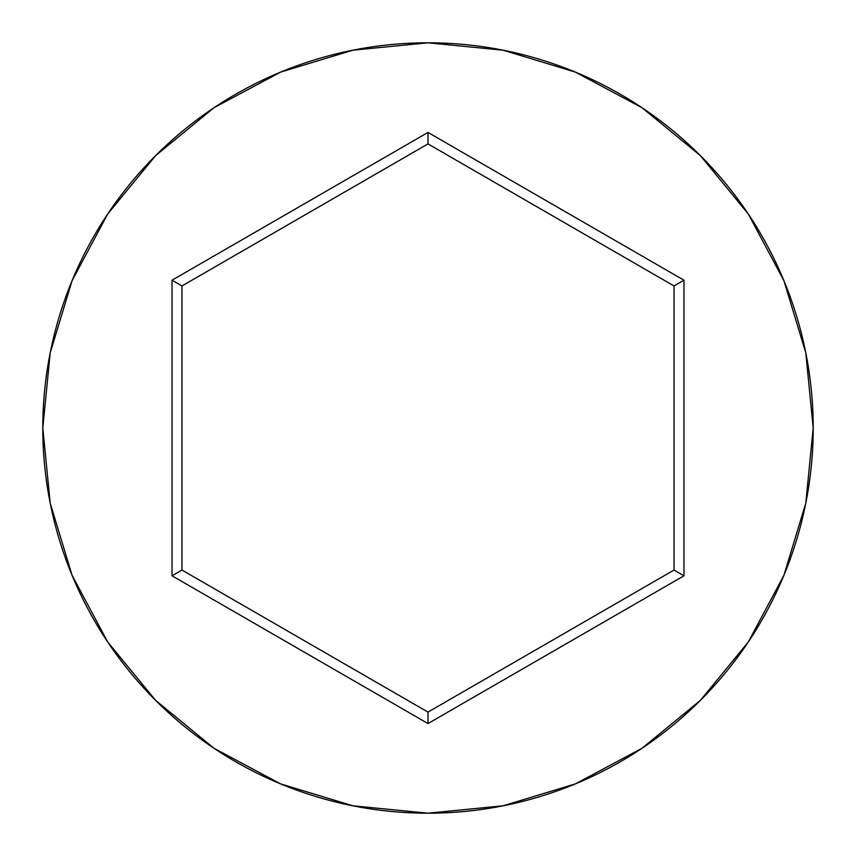 <?xml version="1.0" encoding="UTF-8"?>
<svg xmlns="http://www.w3.org/2000/svg" width="856" height="856" viewBox="0 0 856 856"><rect width="100%" height="100%" fill="white"/><g stroke="black" fill="none" stroke-linecap="round" stroke-linejoin="round"><path stroke-width="1.28" d="M42.8 428A385.2 385.2 0 0 1 428 42.8A385.2 385.2 0 0 1 813.2 428A385.2 385.2 0 0 0 428 42.8A385.2 385.2 0 0 0 42.8 428L50.204 503.146L72.118 575.414L107.717 642.011L155.621 700.379L213.989 748.283L280.586 783.882L352.854 805.796L428 813.2L503.146 805.796L575.414 783.882L642.011 748.283L700.379 700.379L748.283 642.011L783.882 575.414L805.796 503.146L813.2 428L805.796 352.854L783.882 280.586L748.283 213.989L700.379 155.621L642.011 107.717L575.414 72.118L503.146 50.204L428 42.8L352.854 50.204L280.586 72.118L213.989 107.717L155.621 155.621L107.717 213.989L72.118 280.586L50.204 352.854L42.8 428A385.2 385.2 0 0 0 428 813.2A385.2 385.2 0 0 0 813.2 428A385.2 385.2 0 0 1 428 813.2A385.2 385.2 0 0 1 42.8 428M428 723.566L172.024 575.788L172.024 280.212L428 132.434L683.976 280.212L683.976 575.788L428 723.566L683.976 575.788L683.976 280.212L674.036 285.958L674.036 570.043L428 712.096L181.964 570.043L181.964 285.958L428 143.904L674.036 285.958L674.036 570.043L683.976 575.788L674.036 570.043L428 712.096L428 723.566L428 712.096L181.964 570.043L172.024 575.788L428 723.566M674.036 285.958L683.976 280.212L428 132.434L428 143.904L674.036 285.958M428 143.904L428 132.434L172.024 280.212L181.964 285.958L428 143.904M181.964 285.958L172.024 280.212L172.024 575.788L181.964 570.043L181.964 285.958"/></g></svg>
